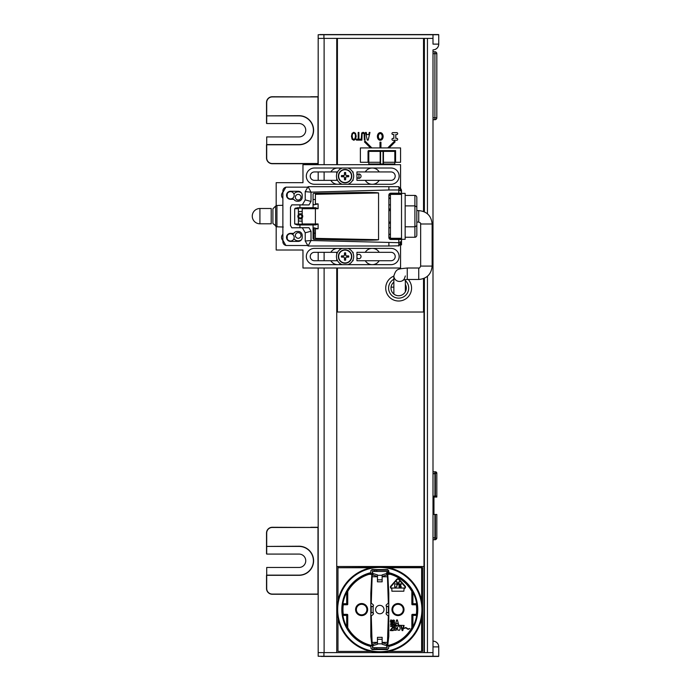 <?xml version="1.0" encoding="UTF-8"?>
<svg xmlns="http://www.w3.org/2000/svg" width="691" height="691" viewBox="0 0 691 691"><rect width="100%" height="100%" fill="white"/><g stroke="black" fill="none" stroke-linecap="round" stroke-linejoin="round"><path stroke-width="1.04" d="M434.907 538.289L434.907 539.723L435.39 539.723L433.007 539.723L434.907 539.723A1.918 1.918 0 0 0 436.764 538.289M435.39 496.095L433.957 496.095L433.957 514.467L436.824 514.467L436.824 538.289L433.007 537.814L434.907 537.814L434.907 514.467L433.957 514.467L433.957 497.054L436.824 497.054L436.824 473.231A1.434 1.434 0 0 0 435.39 471.798A1.434 1.434 0 0 1 436.824 473.231L435.39 473.231L435.39 496.095L436.824 496.095M436.764 473.231A1.918 1.918 0 0 0 434.907 471.798L433.007 471.798M433.957 514.467L433.957 513.888L433.957 514.467M433.007 119.698L434.907 119.698L433.007 119.698M434.907 119.698A1.918 1.918 0 0 0 436.824 117.79L436.824 53.682L434.907 53.682L434.907 117.79L436.824 117.79A1.918 1.918 0 0 1 434.907 119.698A1.918 1.918 0 0 0 436.824 117.79L436.824 53.682A1.918 1.918 0 0 0 434.907 51.773L433.007 51.773L434.907 51.773A1.918 1.918 0 0 1 436.824 53.682L434.907 53.682L434.907 119.698A1.918 1.918 0 0 0 436.824 117.79L433.007 117.79L434.907 117.79L434.907 119.698M424.006 38.376L424.006 211.671L424.006 38.376M424.006 278.404L424.006 652.624L424.006 278.404M376.742 652.157L376.742 651.578M376.742 649.549L376.742 647.666M376.742 571.474L376.742 569.591M376.742 567.553L376.742 566.983M376.742 151.364L376.742 150.595M374.824 652.624L374.824 652.054M374.824 651.976L374.824 651.397M374.824 649.549L374.824 647.666M374.824 571.474L374.824 569.591M374.824 567.743L374.824 567.164M374.824 151.364L374.824 150.595M324.114 268.004L324.114 652.624L318.188 652.624L318.188 656.26L432.998 656.26L432.998 652.624L324.114 652.624L336.742 652.624L336.742 268.004M336.742 260.732L336.742 258.728M336.742 254.314L336.742 252.31M336.742 180.36L336.742 178.356M336.742 173.951L336.742 171.938M336.742 164.674L336.742 38.376L324.114 38.376L324.114 164.674M324.114 260.732L324.114 252.31M324.114 180.36L324.114 171.938M318.188 164.674L318.188 34.74L318.188 164.674L318.188 38.376L423.523 38.376L423.523 211.481M318.188 656.26L318.188 268.004M318.188 260.732L318.188 252.31M318.188 180.36L318.188 171.938M427.444 276.27L427.444 652.624L424.386 652.624L424.386 278.231M424.386 211.843L424.386 38.376L427.444 38.376L427.444 213.804M377.459 642.388L372.086 642.388L371.283 616.502A1.149 1.149 0 0 1 371.698 615.621L373.08 614.463A1.149 1.149 0 0 0 373.192 612.822L370.808 612.822M370.808 625.83L371.309 625.83M404.071 588.041L391.857 588.041A0.959 0.959 0 0 1 391.141 586.443L397.247 579.481A0.959 0.959 0 0 1 398.69 579.481L404.796 586.443A0.959 0.959 0 0 1 404.071 588.041M394.725 586.979L395.926 586.979A0.959 0.959 0 0 0 396.884 586.02L396.884 584.88A0.959 0.959 0 0 0 395.926 583.921L394.725 583.921L394.725 586.979M399.044 586.979L401.203 586.979L401.203 586.495L399.528 586.495L399.528 585.692L400.728 585.692L400.728 585.208L399.528 585.208L399.528 584.405L401.203 584.405L401.203 583.921L399.044 583.921L399.044 586.979M397.722 584.793L399.476 581.736L398.949 581.736L397.964 584.12L396.98 581.736L396.453 581.736L397.722 584.793M394.311 622.651L393.913 624.077L392.635 623.869L392.877 622.245L394.311 622.651M403.242 609.566A5.26 5.26 0 0 1 395.347 614.126A5.26 5.26 0 0 1 395.347 605.014A5.26 5.26 0 0 1 403.242 609.566A5.26 5.26 0 0 1 395.347 614.126A5.26 5.26 0 0 1 395.347 605.014A5.26 5.26 0 0 1 403.242 609.566M372.199 648.97L387.409 648.97L372.199 648.97M366.886 609.566A5.26 5.26 0 0 1 358.992 614.126A5.26 5.26 0 0 1 358.992 605.014A5.26 5.26 0 0 1 366.886 609.566A5.26 5.26 0 0 1 358.992 614.126A5.26 5.26 0 0 1 358.992 605.014A5.26 5.26 0 0 1 366.886 609.566M371.473 645.446L370.955 645.921A37.409 37.409 0 0 1 370.886 573.236L371.335 573.616A36.934 36.934 0 0 0 369.849 573.996L369.279 574.359L371.81 574.359L370.808 593.301L370.808 636.359L371.913 645.947A0.57 0.57 48.7 0 0 371.473 645.446A36.839 36.839 0 0 1 347.746 627.722L347.746 614.93A0.57 0.57 0 0 0 347.176 614.351L343.28 614.351A36.839 36.839 0 0 1 343.28 604.78L347.176 604.78A0.57 0.57 0 0 0 347.746 604.21L347.746 591.418A36.839 36.839 0 0 1 369.279 574.264M343.28 604.78L342.926 603.718A37.34 37.34 0 0 1 346.683 592.325L347.746 591.418M347.746 627.722L346.683 626.815A37.34 37.34 0 0 1 342.926 615.413L343.28 614.351M361.618 615.595A6.029 6.029 0 0 1 356.401 606.551A6.029 6.029 0 0 1 366.843 606.551A6.029 6.029 0 0 1 361.618 615.595M369.279 573.072L369.279 573.668L369.279 573.072M347.253 627.851L347.253 615.413L347.746 614.93M346.683 626.815L346.683 615.413L342.926 615.413M347.176 614.351L346.683 614.843L342.848 614.843M342.848 604.297L347.176 604.78M342.926 603.718L346.683 603.718L346.683 592.325M347.746 604.21L347.253 603.718L347.253 591.289M387.599 570.161L372 570.161L387.599 570.161M387.824 573.089L388.169 570.706L387.824 573.089M379.8 567.449A42.125 42.125 0 0 0 343.323 630.633A42.125 42.125 0 0 0 416.276 630.633A42.125 42.125 0 0 0 379.8 567.449M388.852 572.675L388.748 570.68L387.599 569.591L372 569.591L370.86 570.68L370.747 572.675A37.988 37.988 0 0 0 370.817 646.474L371.05 648.529L372.199 649.549L387.409 649.549L388.549 648.529L388.783 646.474A37.988 37.988 0 0 0 388.852 572.675M337.7 566.516L379.8 566.784L370.886 567.734A42.773 42.773 0 0 0 337.968 600.652L337.009 609.566L337.968 618.488A42.773 42.773 0 0 0 370.886 651.397L379.8 652.356L388.722 651.397A42.773 42.773 0 0 0 421.631 618.488L422.59 609.566L421.631 600.652A42.773 42.773 0 0 0 388.722 567.734L379.8 566.784L421.631 566.784L421.631 600.652M379.8 566.87A42.695 42.695 0 0 0 342.822 630.918A42.695 42.695 0 0 0 416.777 630.918A42.695 42.695 0 0 0 379.8 566.87M370.886 651.397L337.968 651.397L337.968 618.488M337.968 566.784L337.968 567.734L370.886 567.734M337.968 600.652L337.968 567.734M388.722 567.734L422.59 567.734L422.59 651.397L388.722 651.397M387.789 574.359L390.329 574.264A36.839 36.839 0 0 1 411.853 591.418L411.853 604.21A0.57 0.57 0 0 0 412.423 604.78L416.327 604.78A36.839 36.839 0 0 1 416.327 614.351L412.423 614.351A0.57 0.57 0 0 0 411.853 614.93L411.853 627.722A36.839 36.839 0 0 1 388.126 645.446A0.57 0.57 -48.7 0 0 387.686 645.947L388.791 636.368L388.791 593.31L387.789 574.359M404.01 609.566A6.029 6.029 0 0 0 394.967 604.349A6.029 6.029 0 0 0 394.967 614.791A6.029 6.029 0 0 0 404.01 609.566M390.329 630.106L390.329 630.615L393.196 630.615L393.196 630.106L390.959 630.106L393.119 627.566L392.479 625.934L390.484 626.547L392.315 626.443L392.713 627.16L390.329 630.106M394.388 628.482L395.822 628.171L396.306 629.19L395.511 630.106L393.835 629.397L394.233 630.209L396.306 630.209L396.548 628.378L395.511 627.566L394.233 627.972L394.233 626.34L396.548 626.34L396.548 625.83L393.835 625.83L393.835 628.482L394.388 628.482M397.342 627.765L397.895 630.209L399.657 630.209L400.21 628.68L399.657 626.245L398.301 625.934L397.342 627.765M402.767 630.615L404.036 625.83L403.561 625.83L402.447 630.011L401.324 625.83L400.849 625.83L402.127 630.615L402.767 630.615M391.279 624.681L391.279 619.905L390.804 619.905L390.329 621.425L390.804 620.717L390.804 624.681L391.279 624.681M394.63 622.341L393.594 621.632L392.315 622.142L392.877 620.509L394.63 621.019L393.913 620L392.402 620.311L391.918 621.935L392.402 624.275L394.388 624.275L394.63 622.341M397.342 619.905L396.703 619.905L395.425 624.681L396.228 623.463L397.817 623.463L398.621 624.681L397.342 619.905M390.329 625.07L404.105 625.45L390.329 625.07M404.105 628.387L405.116 628.154A0.959 0.959 0 0 1 406.213 628.154L407.474 629.035A1.339 1.339 0 0 0 409.012 629.035L409.798 628.482L408.796 628.724A0.959 0.959 0 0 1 407.69 628.724L406.429 627.834A1.339 1.339 0 0 0 404.891 627.834L404.105 628.387M391.857 588.516L391.857 591.194L403.864 591.194L404.071 588.516A1.442 1.442 0 0 0 405.159 586.132L399.053 579.162A1.442 1.442 0 0 0 396.884 579.162L390.778 586.132A1.442 1.442 0 0 0 391.857 588.516M390.329 574.264L389.75 573.996A36.934 36.934 0 0 0 388.264 573.616L388.713 573.236A37.409 37.409 0 0 1 388.644 645.921L388.126 645.446M416.327 614.351L416.673 615.413A37.34 37.34 0 0 1 412.916 626.815L411.853 627.722M411.853 591.418L412.916 592.325A37.34 37.34 0 0 1 416.673 603.718L416.327 604.78M411.853 614.93L412.346 615.413L412.346 627.851M416.673 615.413L412.916 615.413L412.916 626.815M416.751 614.843L412.916 614.843L412.423 614.351M412.423 604.78L416.751 604.297M412.916 592.325L412.916 603.718L416.673 603.718M412.346 591.289L412.346 603.718L411.853 604.21M382.14 642.708L386.494 644.029L387.34 646.076L388.316 616.502A1.149 1.149 0 0 0 387.901 615.621L386.528 614.463L387.901 615.621M388.29 625.83L388.791 625.83M388.791 612.822L386.407 612.822A1.149 1.149 0 0 0 386.528 614.463A1.149 1.149 0 0 1 386.494 612.727L386.494 606.404L388.411 606.698L388.411 612.442L386.494 612.727M373.192 606.318L370.808 606.318M386.494 606.404A1.149 1.149 0 0 1 386.528 604.668L387.901 603.511A1.149 1.149 0 0 0 388.316 602.63L387.34 573.064L386.494 575.102L382.14 576.432M377.459 576.432L373.105 575.102L372.259 573.064L371.283 602.63A1.149 1.149 0 0 0 371.698 603.511L373.08 604.668A1.149 1.149 0 0 1 373.105 606.404L371.352 606.698M373.08 614.463A1.149 1.149 0 0 0 373.105 612.727L371.188 612.442L371.188 606.698M371.283 625.26L371.283 616.502M388.316 625.26L388.316 616.502M379.8 605.359A4.206 4.206 0 0 1 383.445 611.673A4.206 4.206 0 0 1 376.154 611.673A4.206 4.206 0 0 1 379.8 605.359M372.086 642.388L372.319 646.215L373.105 644.029L373.105 645.584L377.459 644.262L377.459 637.318L382.14 637.318L382.14 644.262L386.494 645.584L387.219 647.666L372.38 647.666L373.105 645.584M377.459 642.708L373.105 644.029M382.14 579.844L377.459 579.844L377.459 581.822L382.14 581.822L382.14 574.877L386.494 573.547L387.219 571.474L372.38 571.474L373.105 575.102M372.38 571.474L372.259 573.064M377.459 579.844L377.459 574.877L373.105 573.547M386.528 604.668A1.149 1.149 0 0 0 386.407 606.318L388.791 606.318M388.791 594.07L388.29 593.301M321.255 656.45L438.543 656.45L321.255 656.45M426.502 656.45L429.923 656.45L426.502 656.45M430.096 656.45L426.33 656.45L430.096 656.45M319.864 34.55L438.543 34.55L319.665 34.74M434.907 497.054L434.907 473.706L433.007 473.706L435.39 473.231M424.386 566.516L336.742 566.516M336.742 303.591L337.415 303.591M423.523 303.591L424.386 303.591M391.054 287.136L393.861 287.136L391.054 287.136M405.349 287.136L406.239 287.136L405.349 287.136M358.94 178.347L358.94 173.951M424.386 104.471A19.132 19.132 0 0 1 423.523 104.177M423.523 68.254A19.132 19.132 0 0 1 424.386 67.96M326.411 656.45L319.277 656.26M424.196 656.45L432.229 656.45L424.196 656.45M326.463 656.26L319.475 656.26M432.998 652.624L432.998 641.144A5.744 5.744 -90 0 1 438.733 646.88L432.998 646.88L432.998 49.856A5.744 5.744 90 0 0 438.733 44.12L432.998 44.12L432.998 38.376L423.523 38.376M432.998 656.26L438.733 656.26L438.733 646.88M431.901 34.74L424.905 34.74M318.188 34.74L438.733 34.74L438.733 44.12M266.709 115.872L299.048 115.872A14.356 14.356 0 0 1 313.403 130.228A14.356 14.356 0 0 1 299.048 144.574L266.709 144.574L266.709 136.922L299.048 136.922A6.694 6.694 0 0 0 305.75 130.228A6.694 6.694 0 0 0 299.048 123.534L266.709 123.534L266.709 115.872L299.048 115.872A14.356 14.356 0 0 1 313.403 130.228A14.356 14.356 0 0 1 299.048 144.574L266.709 144.574L266.709 157.971L266.709 144.773L299.048 144.773A14.546 14.546 0 0 0 313.593 130.228A14.546 14.546 0 0 0 299.048 115.682L266.709 115.872M310.337 96.93L272.263 96.93L317.99 96.93L317.99 163.525L272.263 163.525L310.337 163.525M318.188 163.525L318.188 96.93M272.263 163.525A5.545 5.545 0 0 1 266.709 157.971M266.709 115.682L266.709 102.484A5.545 5.545 0 0 1 272.263 96.93M317.99 163.715L272.263 163.715L317.99 163.525M266.519 144.773L266.519 157.971A5.744 5.744 0 0 0 272.263 163.715A5.744 5.744 0 0 1 266.519 157.971L266.519 144.773M317.99 96.93L272.263 96.74A5.744 5.744 0 0 0 266.519 102.484L266.519 123.335L266.519 102.484A5.744 5.744 0 0 1 272.263 96.74L310.725 96.93M310.725 96.74L317.99 96.74M266.709 546.426L299.048 546.426A14.356 14.356 0 0 1 313.403 560.772A14.356 14.356 0 0 1 299.048 575.128L266.709 575.128L266.709 567.466L299.048 567.466A6.694 6.694 0 0 0 305.75 560.772A6.694 6.694 0 0 0 299.048 554.078L266.709 554.078L266.709 546.426L299.048 546.426A14.356 14.356 0 0 1 313.403 560.772A14.356 14.356 0 0 1 299.048 575.128L266.709 575.128L266.709 588.516L266.709 575.318L299.048 575.318A14.546 14.546 0 0 0 313.593 560.772A14.546 14.546 0 0 0 299.048 546.227L266.709 546.426M310.337 527.475L272.263 527.475L317.99 527.475L317.99 594.07L272.263 594.07L310.337 594.07M318.188 594.07L318.188 527.475M272.263 594.07A5.545 5.545 0 0 1 266.709 588.516M266.709 546.227L266.709 533.029A5.545 5.545 0 0 1 272.263 527.475M317.99 594.26L272.263 594.26L317.99 594.07M266.519 575.318L266.519 588.516A5.744 5.744 0 0 0 272.263 594.26A5.744 5.744 0 0 1 266.519 588.516L266.519 575.318M317.99 527.475L272.263 527.285A5.744 5.744 0 0 0 266.519 533.029L266.519 553.888L266.519 533.029A5.744 5.744 0 0 1 272.263 527.285L310.725 527.475M310.725 527.285L317.99 527.285M405.349 284.39A7.653 7.653 0 0 1 393.239 293.502A7.653 7.653 0 0 1 393.861 282.118M396.254 295.368L396.738 295.506M408.277 279.484A12.913 12.913 0 0 1 398.647 301.008A12.913 12.913 0 0 1 393.861 276.098M393.982 294.159A5.744 5.493 180 0 1 393.861 293.053L393.861 275.951C396.254 268.402 397.843 269.101 407.258 268.004L407.258 279.484L418.737 279.484L418.737 268.004L407.258 268.004M416.828 210.6L418.737 210.6C426.874 211.386 431.339 215.851 432.134 223.988L432.134 266.087C431.339 274.223 426.874 278.689 418.737 279.484M388.886 210.6L390.432 210.6M347.901 168.017A8.612 8.612 0 0 1 347.901 184.281M342.235 184.281A8.612 8.612 0 0 1 342.235 168.017M347.901 248.389A8.612 8.612 0 0 1 347.901 264.653M342.235 264.653A8.612 8.612 0 0 1 342.235 248.389M343.937 175.514A11.479 1.002 179.6 0 0 341.44 175.574L343.937 175.764L344.429 175.022A11.479 1.002 90.4 0 1 344.489 172.525A3.671 3.671 0 0 1 345.647 172.525A11.479 1.002 -90.4 0 1 345.707 175.022L346.2 175.514A11.479 1.002 -179.6 0 1 348.696 175.574A3.671 3.671 0 0 1 348.696 176.732A11.479 1.002 -0.4 0 1 346.2 176.792L345.707 177.285A11.479 1.002 -89.6 0 1 345.647 179.781A3.671 3.671 0 0 1 344.489 179.781A11.479 1.002 89.6 0 1 344.429 177.285L343.937 176.792A11.479 1.002 0.4 0 1 341.44 176.732A3.671 3.671 0 0 1 341.44 175.574M351.503 176.153A6.435 6.435 0 0 1 341.855 181.724A6.435 6.435 0 0 1 341.855 170.582A6.435 6.435 0 0 1 351.503 176.153M351.771 176.153A6.694 6.694 0 0 1 341.717 181.949A6.694 6.694 0 0 1 341.717 170.349A6.694 6.694 0 0 1 351.771 176.153M351.503 256.516A6.435 6.435 0 0 1 341.855 262.096A6.435 6.435 0 0 1 341.855 250.945A6.435 6.435 0 0 1 351.503 256.516M346.2 257.164A11.479 1.002 -0.4 0 0 348.696 257.095A3.671 3.671 0 0 0 348.696 255.938A11.479 1.002 -179.6 0 0 346.2 255.877L345.707 255.385A11.479 1.002 -90.4 0 0 345.647 252.889A3.671 3.671 0 0 0 344.489 252.889A11.479 1.002 90.4 0 0 344.429 255.385L343.937 255.877A11.479 1.002 179.6 0 0 341.44 255.938A3.671 3.671 0 0 0 341.44 257.095A11.479 1.002 0.4 0 0 343.937 257.164L344.429 257.657A11.479 1.002 89.6 0 0 344.489 260.153A3.671 3.671 0 0 0 345.647 260.153A11.479 1.002 -89.6 0 0 345.707 257.657L346.2 257.164M351.771 256.516A6.694 6.694 0 0 1 341.717 262.321A6.694 6.694 0 0 1 341.717 250.721A6.694 6.694 0 0 1 351.771 256.516M301.008 197.203A2.824 2.824 0 0 1 296.776 199.647A2.824 2.824 0 0 1 296.776 194.758A2.824 2.824 0 0 1 301.008 197.203M293.26 199.302A5.355 5.355 0 0 1 292.898 198.049M293.917 193.964A5.355 5.355 0 0 1 301.466 192.962M288.7 198.429A9.57 9.57 0 0 0 288.769 198.896M301.008 235.424A2.824 2.824 0 0 1 296.819 237.937A2.824 2.824 0 0 1 296.733 233.048A2.824 2.824 0 0 1 301.008 235.424M301.466 239.708A5.355 5.355 0 0 1 293.917 238.706M292.898 234.62A5.355 5.355 0 0 1 293.26 233.368M288.769 233.774A9.57 9.57 0 0 0 288.7 234.249M365.28 260.732L390.994 260.732A4.206 4.206 0 0 0 395.2 256.516A4.206 4.206 0 0 0 390.994 252.31L356.936 252.31L356.936 260.732L365.28 260.732A8.137 8.137 0 0 0 379.204 260.732M356.936 171.938L356.936 180.36L390.994 180.36A4.206 4.206 0 0 0 395.2 176.153A4.206 4.206 0 0 0 390.994 171.938L356.936 171.938M337.554 171.938L314.457 171.938A4.206 4.206 0 0 0 310.242 176.153A4.206 4.206 0 0 0 314.457 180.36L337.554 180.36M352.583 180.36L353.11 180.36L353.11 179.245M353.11 173.061L353.11 171.938L352.583 171.938M340.879 183.676A8.137 8.137 0 0 1 330.842 180.36M330.842 171.938A8.137 8.137 0 0 1 340.879 168.63M379.204 180.36A8.137 8.137 0 0 1 365.28 180.36M365.28 171.938A8.137 8.137 0 0 1 379.204 171.938M353.11 253.433L353.11 252.31L352.583 252.31M337.554 252.31L314.457 252.31A4.206 4.206 0 0 0 310.242 256.516A4.206 4.206 0 0 0 314.457 260.732L337.554 260.732M352.583 260.732L353.11 260.732L353.11 259.609M330.842 252.31A8.137 8.137 0 0 1 340.879 248.993M340.879 264.048A8.137 8.137 0 0 1 330.842 260.732M365.28 252.31A8.137 8.137 0 0 1 379.204 252.31M315.407 199.5L313.066 199.5M390.994 184.281L314.457 184.281A8.137 8.137 0 0 1 306.32 176.153A8.137 8.137 0 0 1 314.457 168.017L390.994 168.017A8.137 8.137 0 0 1 399.13 176.153A8.137 8.137 0 0 1 390.994 184.281M390.994 248.389A8.137 8.137 0 0 1 399.13 256.516A8.137 8.137 0 0 1 390.994 264.653L314.457 264.653A8.137 8.137 0 0 1 306.32 256.516A8.137 8.137 0 0 1 314.457 248.389L390.994 248.389M314.085 233.178L315.407 233.178M276.184 226.622L276.184 250.012L302.969 250.012L302.969 268.004L400.564 268.004L400.564 242.93M400.564 189.74L400.564 164.674L302.969 164.674L302.969 182.657L276.184 182.657L276.184 205.668M282.878 198.369A4.206 4.206 0 0 1 283.12 192.003M283.12 240.675A4.206 4.206 0 0 1 282.878 234.309M390.432 237.98A2.108 2.108 0 0 1 390.432 233.921M390.432 198.749A2.108 2.108 0 0 1 390.432 194.698M259.92 223.798L271.209 223.798L271.209 208.492L259.92 208.492A7.653 7.653 0 0 0 252.267 216.145A7.653 7.653 0 0 0 259.92 223.798L259.92 208.492M282.878 205.279L276.936 205.486L276.936 226.803L283.293 227.028M276.936 226.803L272.91 223.504L272.91 208.786L275.649 206.048L275.649 226.242M300.291 217.959A1.624 1.624 0 0 1 298.667 216.335A1.624 1.624 0 0 1 300.291 214.711A1.624 1.624 0 0 1 301.915 216.335A1.624 1.624 0 0 1 300.291 217.959L300.291 218.874L302.209 218.874L298.382 218.874M400.944 242.265L400.944 244.372L400.944 242.265M313.135 228.807L314.085 228.807L314.085 238.326L313.135 238.326L313.135 228.807M398.793 186.872L401.471 191.321L401.471 193.186L390.804 193.186A1.918 1.918 0 0 0 388.886 195.095L388.886 237.574A1.918 1.918 0 0 0 390.804 239.492L401.471 239.492L401.471 241.358L398.793 245.996L398.793 242.679L311.019 240.52L305.223 241.021L305.223 232.789L311.019 231.235L311.019 240.52L308.091 245.996L305.223 241.021M398.793 193.186L398.793 189.99L388.886 189.99L388.886 186.674L398.793 186.674L401.471 191.321L398.793 189.99L398.906 186.872M378.556 239.717C376.802 240.243 366.636 240.338 348.074 240.019L315.372 239.311L315.407 238.352L378.556 239.717L378.556 192.962L315.407 194.318L315.407 203.862L318.102 203.871L318.102 208.717L315.407 208.717L315.398 224.912L297.225 224.912L294.694 223.953L302.209 224.281L302.019 218.054A2.436 2.436 0 0 0 302.209 214.823L302.209 208.717L315.407 208.717M388.886 189.99L311.019 192.158L311.019 201.435L308.998 204.942L291.827 204.864L290.488 207.179L290.488 225.499L291.827 227.805L308.998 227.728L299.946 227.728L299.946 224.946L313.066 224.946L313.066 238.36A0.959 0.959 152.3 0 0 313.999 239.319L348.074 240.019M308.998 227.728L311.019 231.235M398.793 245.797L401.471 241.358L398.793 242.679L398.793 239.492M378.556 192.962C376.802 192.435 366.636 192.331 348.074 192.659L313.999 193.35A0.959 0.959 -152.3 0 0 313.066 194.309L313.066 207.723L299.946 207.723L299.946 204.942M313.066 224.946L315.752 224.912L318.102 223.962L318.102 228.807L315.407 228.807L315.407 238.352M313.066 228.773L314.042 227.831L318.102 228.807M294.694 223.953L294.694 208.717L298.382 208.717L298.382 214.823A2.436 2.436 0 0 0 298.382 217.846L298.382 223.953M299.946 207.723L297.225 207.758L294.694 208.717M299.946 227.728L291.827 227.805L290.488 225.499M299.946 224.946L297.225 224.912M313.066 203.897L314.042 204.838L318.102 203.871M313.066 207.723L315.752 207.758L318.102 208.717M348.074 192.659L315.372 193.359L315.407 194.318M302.347 227.814L305.223 232.789M398.906 245.797L388.886 245.996L388.886 242.679M308.091 245.996L388.886 245.996M308.091 186.674A12880.447 10946.615 -63 0 0 311.019 192.158L305.223 191.649L308.091 186.674L388.886 186.674M305.223 191.649L305.223 199.88L311.019 201.435M308.998 204.942L302.347 204.856L305.223 199.88M291.827 204.864L302.347 204.856M291.827 204.856L290.488 207.179M282.878 240.494L282.878 240.252C282.878 244.018 282.878 244.018 282.878 240.252L282.878 192.418C282.878 188.66 282.878 188.66 282.878 192.418L282.878 198.395M307.815 245.521L285.919 245.521L282.878 240.252L282.878 241.695A3.826 3.826 0 0 0 285.867 245.426A3.826 3.826 0 0 1 282.878 241.695L282.878 240.252M302.209 221.12L300.291 221.12A4.785 4.785 0 0 1 298.382 220.723A4.785 4.785 0 0 0 300.291 221.12M300.291 211.55A4.785 4.785 0 0 0 298.382 211.956A4.785 4.785 0 0 1 300.291 211.55L302.209 211.55M302.684 208.717L302.684 208.112L302.684 208.717M295.29 208.112L302.684 208.112L295.29 208.112M282.878 192.418L282.878 190.984L282.878 192.418L285.919 187.157L307.815 187.157M290.531 241.401L298.184 241.401A4.016 4.016 0 0 0 302.209 237.384L302.209 235.476A4.016 4.016 0 0 0 298.184 231.45L297.234 231.45A4.016 4.016 0 0 0 293.805 233.368L290.531 233.368A4.016 4.016 0 0 0 286.515 237.384A4.016 4.016 0 0 0 290.531 241.401M290.531 191.269A4.016 4.016 0 0 0 286.515 195.285A4.016 4.016 0 0 0 290.531 199.302L293.805 199.302A4.016 4.016 0 0 0 297.234 201.219L298.184 201.219A4.016 4.016 0 0 0 302.209 197.203L302.209 195.285A4.016 4.016 0 0 0 298.184 191.269L290.531 191.269M300.291 214.711L300.291 213.804L302.209 213.804L298.382 213.804M401.471 192.046L401.523 194.378L401.523 193.42L389.879 193.42L401.471 193.42M401.523 193.42L401.523 239.25L389.879 239.25L401.471 239.25M401.523 238.291L401.523 239.25L401.523 238.291L390.432 238.291L390.432 194.378L401.523 194.378M401.523 244.847L399.458 244.847L401.523 244.847L401.523 239.25M287.188 197.505L287.188 193.065M287.188 239.604L287.188 235.165M416.828 235.052L416.828 206.98L414.911 205.875L414.911 237.263A2.211 1.918 90 0 0 416.828 235.052L416.828 225.698L414.911 226.795L405.151 226.795M416.828 197.617L416.828 206.98L416.828 197.617A2.211 1.918 -90 0 0 414.911 195.415L414.911 205.875L405.151 205.875M405.151 237.263L414.911 237.263M405.151 195.415L414.911 195.415M401.523 193.376L405.151 193.376L405.151 239.302L401.523 239.302M286.895 237.384A3.636 3.636 0 0 1 292.353 234.24A3.636 3.636 0 0 1 292.353 240.537A3.636 3.636 0 0 1 286.895 237.384M286.895 195.285A3.636 3.636 0 0 0 292.353 198.438A3.636 3.636 0 0 0 292.353 192.141A3.636 3.636 0 0 0 286.895 195.285M401.523 190.984L401.523 192.124L401.523 190.984A3.826 3.826 0 0 0 399.26 187.494A3.826 3.826 0 0 1 401.523 190.984M390.432 227.78L388.886 227.78M388.886 204.89L390.432 204.89M388.886 208.742A7.653 7.653 0 0 1 390.432 209.373M390.432 222.83A7.653 7.653 0 0 1 388.886 223.461M285.867 187.252A3.826 3.826 0 0 0 282.878 190.984A3.826 3.826 0 0 1 285.867 187.252M399.26 245.184A3.826 3.826 0 0 0 401.523 241.695A3.826 3.826 0 0 1 399.26 245.184M390.432 210.487A6.694 6.694 0 0 0 388.886 209.865M388.886 222.804A6.694 6.694 0 0 0 390.432 222.182M396.738 140.273A0.959 0.959 0 0 0 397.688 139.314A0.959 0.959 0 0 0 396.738 138.355L395.779 138.355L395.779 134.529L396.738 134.529A0.959 0.959 0 0 0 397.688 133.579A0.959 0.959 0 0 0 396.738 132.62L392.911 132.62A0.959 0.959 0 0 0 391.952 133.579A0.959 0.959 0 0 0 392.911 134.529L393.861 134.529L393.861 138.355L392.911 138.355A0.959 0.959 0 0 0 391.952 139.314A0.959 0.959 0 0 0 392.911 140.273L396.738 140.273L392.911 140.273M380.266 133.579A2.868 1.918 90 0 0 378.608 137.88A2.868 1.918 90 0 0 381.916 137.88A2.868 1.918 90 0 0 380.266 133.579M353.809 133.173C352.764 133.208 352.229 134.244 352.177 136.282L352.617 138.597L353.809 139.392L354.993 138.597L355.433 136.282C355.39 134.244 354.846 133.208 353.809 133.173M380.568 162.281L360.374 162.281L360.374 147.926L371.862 147.926L370.506 147.926L364.416 141.836L365.09 141.163L371.862 147.926L380.948 147.926L379.99 147.926L379.99 142.191L380.948 142.191L380.948 147.926L389.085 147.926L387.729 147.926L394.492 141.163L395.166 141.836L389.085 147.926L400.564 147.926L400.564 162.281L383.056 162.281M423.523 278.603L423.523 312.012L337.415 312.012L337.415 268.004M337.415 164.674L337.415 38.376M356.936 255.437A2.203 2.203 0 0 1 361.013 256.897A2.203 2.203 0 0 1 356.936 257.605M345.69 178.261A2.203 2.203 0 0 1 344.446 178.261M342.961 176.775A2.203 2.203 0 0 1 342.909 175.73M344.446 174.046A2.203 2.203 0 0 1 345.69 174.046M347.176 175.531A2.203 2.203 0 0 1 347.176 176.775M345.69 258.633A2.203 2.203 0 0 1 344.446 258.633M342.961 257.147A2.203 2.203 0 0 1 342.961 255.895M344.446 254.409A2.203 2.203 0 0 1 345.69 254.409M347.176 255.895A2.203 2.203 0 0 1 347.176 257.147M356.936 175.065A2.203 2.203 0 0 1 361.013 176.525A2.203 2.203 0 0 1 356.936 177.242M392.911 138.355L393.861 138.355L393.861 134.529L392.911 134.529M392.911 132.62L396.738 132.62M396.738 134.529L395.779 134.529L395.779 138.355L396.738 138.355M380.266 132.62A3.826 2.868 90 0 1 382.745 138.355A3.826 2.868 90 0 1 377.778 138.355A3.826 2.868 90 0 1 380.266 132.62M358.914 139.202L360.719 139.202L360.719 140.109L356.409 140.109L356.409 139.202L358.206 139.202L358.206 132.456L358.914 132.456L358.914 139.202M368.173 140.109L367.301 140.109L365.496 132.456L366.247 132.456L366.731 134.598L368.778 134.598L369.262 132.456L369.979 132.456L368.173 140.109M364.546 133L365.055 140.109L364.347 140.109L364.114 133.795L363.12 133.164L362.127 133.795L361.903 140.109L361.186 140.109L361.695 133L363.12 132.301L364.546 133M351.443 136.282L352.09 133.337L353.809 132.301L355.537 133.337L356.176 136.282L355.528 139.237L353.809 140.273L352.09 139.237L351.443 136.282M383.056 163.992L380.568 163.992L380.568 151.364L383.056 151.364L383.056 163.992M383.436 151.364L394.82 151.364L394.82 163.992L383.436 163.992L383.436 151.364M380.18 163.992L368.795 163.992L368.795 151.364L380.18 151.364L380.18 163.992M368.415 151.364L368.415 162.281L368.415 151.364M368.795 150.984L395.2 150.984L368.795 150.984M395.2 150.984L395.2 162.281L395.2 150.984M395.589 162.281L395.589 150.595L368.795 150.595A0.769 0.769 0 0 0 368.035 151.364L368.035 162.281M434.907 51.773L434.907 53.682L433.007 53.682L434.907 53.682L434.907 51.773L433.007 51.773L434.907 51.773M434.907 471.798L434.907 473.231M421.631 618.488L421.631 651.397M387.236 572.986L386.692 572.986M387.513 576.752L382.14 576.752M377.459 576.752L372.086 576.752M373.105 612.727L373.105 606.404M387.513 642.388L382.14 642.388M387.236 646.154L386.692 646.154M372.907 646.154L372.363 646.154M382.14 643.839L377.459 643.839M382.14 639.296L377.459 639.296M382.14 575.292L377.459 575.292M435.39 514.467L435.39 538.289M323.924 652.624L323.924 656.26M432.998 34.74L432.998 38.376M323.924 38.376L323.924 34.74M393.861 279.259A10.045 10.045 39 0 0 398.647 298.141A10.045 10.045 -34.8 0 0 405.349 280.606M403.656 279.846A5.744 5.493 180 0 1 393.861 275.951M432.134 266.087L420.655 266.087C419.843 267.849 419.204 268.488 418.737 268.004M432.134 223.988L420.655 223.988L420.655 266.087M418.737 210.6L418.737 222.079C420.404 222.761 421.044 223.4 420.655 223.988M318.102 223.962L302.209 223.953M387.28 572.925L386.718 572.925M387.28 646.215L386.718 646.215M372.881 646.215L372.319 646.215M405.349 279.57L405.349 291.801M405.349 275.951C404.27 279.199 403.544 280.546 403.173 279.993L407.258 279.484M388.886 222.079L390.432 222.079M416.828 222.079L418.737 222.079M276.936 205.486L275.649 206.048M393.913 193.186L393.913 194.378M401.471 193.186L401.471 194.378M393.913 238.291L393.913 239.492M401.471 238.291L401.471 239.492"/></g></svg>
